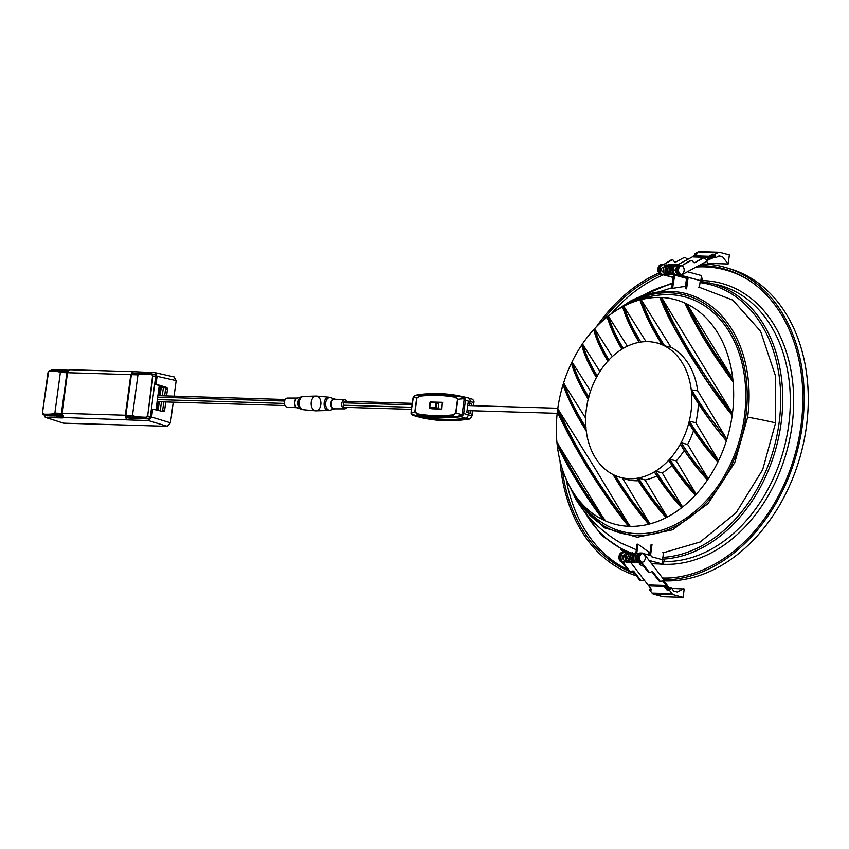 <?xml version="1.0" encoding="UTF-8"?>
<svg xmlns="http://www.w3.org/2000/svg" width="849" height="849" viewBox="0 0 849 849"><rect width="100%" height="100%" fill="white"/><g stroke="black" fill="none" stroke-linecap="round" stroke-linejoin="round"><path stroke-width="1.27" d="M636.336 549.727L620.545 542.861C602.196 532.153 587.391 517.794 576.131 499.774L604.223 527.76L637.238 537.226L672.567 529.808L708.002 503.68L734.756 462.631L747.651 417.135A109.022 12.82 7.7 0 1 775.583 422.855L775.381 375.576L760.577 331.237L732.804 300.1L698.96 287.164M775.583 422.855L762.678 469.677L736.094 512.743L700.223 541.959L663.196 552.816M650.016 552.519L649.145 552.423M576.131 499.774L566.686 480.385M743.883 277.156A158.073 117.289 -74.8 0 0 726.086 270.141A158.073 117.289 -74.8 0 0 725.693 270.035M611.142 313.928A158.073 117.289 105.2 0 1 663.451 274.832M696.169 267.032A158.073 117.289 105.2 0 1 725.301 269.929A158.073 117.289 105.2 0 1 750.771 281.454M670.052 577.946A158.073 117.289 105.2 0 1 662.538 578.01M633.503 572.088A158.073 117.289 105.2 0 1 631.889 571.441M627.56 569.52A158.073 117.289 105.2 0 1 566.156 479.176M662.867 552.455L663.356 553.803L662.581 559.48L664.151 559.905L663.907 561.698A1.815 1.348 -74.8 0 1 662.613 563.407M649.655 555.246L651.087 544.612A130.29 96.68 -74.8 0 0 652.011 544.549L650.536 555.49M636.58 553.261L635.859 553.145L637.09 544.103A130.29 96.68 -74.8 0 0 637.992 544.22L648.848 552.115L649.114 555.097M637.992 544.22L636.771 553.219M686.83 280.266L686.289 280.117L685.536 285.71L684.729 286.707M682.469 286.782L672.588 288.342A130.29 96.68 -74.8 0 0 671.665 288.405L673.48 274.991A1.815 1.348 105.2 0 1 673.65 274.365M700.276 280.701L699.534 286.209L698.727 287.217M688.125 277.474L686.586 288.851A130.29 96.68 -74.8 0 0 685.684 288.734L687.244 277.23M674.796 274.46L672.588 288.342M677.714 274.524L676.409 274.482M675.677 274.46L687.17 277.772M700.266 280.754L701.868 280.966L702.112 279.172A1.815 1.348 -74.8 0 0 701.285 277.4M686.799 280.478L686.257 280.329M701.868 280.966L700.839 280.679L701.529 275.585L687.457 271.754M665.075 265.673A4.85 3.194 91.7 0 0 663.249 264.729A4.85 3.194 91.7 0 0 659.928 269.091A4.85 3.194 91.7 0 0 662.464 274.344L673.172 277.252M663.249 264.729L662.347 264.697A4.85 3.194 91.7 0 0 659.026 269.069A4.85 3.194 91.7 0 0 661.551 274.312L673.14 277.464M663.313 271.967A2.42 1.602 -88.3 0 1 663.037 271.988A2.42 1.602 -88.3 0 1 662.782 271.956A2.42 1.602 -88.3 0 1 661.52 269.335A2.42 1.602 -88.3 0 1 663.175 267.148A2.42 1.602 -88.3 0 1 663.43 267.191A2.42 1.602 -88.3 0 1 663.685 267.297M700.839 280.711L678.383 274.821A4.85 3.194 91.7 0 1 675.846 269.579A4.85 3.194 91.7 0 1 679.168 265.206L680.081 265.238A4.85 3.194 91.7 0 0 676.759 269.6A4.85 3.194 91.7 0 0 679.285 274.843L700.839 280.711M707.026 260.632L714.571 256.547L714.317 255.411L706.464 259.656M707.132 261.099L706.877 259.953L704.437 258.202A2.42 1.602 91.7 0 0 703.8 257.969A2.42 1.602 91.7 0 0 703.216 258.117L694.917 262.617A2.42 1.602 -88.3 0 1 694.333 262.755A2.42 1.602 -88.3 0 1 693.283 262.086L692.657 261.163A2.42 1.602 91.7 0 0 691.595 260.494A2.42 1.602 91.7 0 0 691.012 260.643L682.532 265.238A2.42 1.602 -88.3 0 1 681.959 265.376A2.42 1.602 -88.3 0 1 681.715 265.344A4.85 3.194 91.7 0 0 681.216 265.27A4.85 3.194 91.7 0 0 677.873 270.014A4.85 3.194 91.7 0 0 680.919 274.959A4.85 3.194 91.7 0 0 682.076 274.673L707.132 261.099M703.216 258.117L702.303 258.085A2.42 1.602 -88.3 0 1 702.887 257.947L703.8 257.969M702.303 258.085L694.917 262.617M691.012 260.643L690.11 260.611A2.42 1.602 -88.3 0 1 690.683 260.473L691.595 260.494M690.11 260.611L682.532 265.238M681.216 265.27L680.304 265.238A4.85 3.194 91.7 0 0 676.961 269.993A4.85 3.194 91.7 0 0 680.017 274.927L680.919 274.959M693.537 256.26L687.775 259.38L685.334 257.618A2.42 1.602 91.7 0 0 684.697 257.396A2.42 1.602 91.7 0 0 684.114 257.534L675.815 262.033A2.42 1.602 -88.3 0 1 675.242 262.182A2.42 1.602 -88.3 0 1 674.18 261.513L673.554 260.59A2.42 1.602 91.7 0 0 672.493 259.921A2.42 1.602 91.7 0 0 671.92 260.07L663.43 264.665A2.42 1.602 -88.3 0 1 663.281 264.729M677.555 264.92L687.775 259.38M684.114 257.534L675.815 262.033M671.92 260.07L671.007 260.038A2.42 1.602 -88.3 0 1 671.58 259.9L672.493 259.921M671.007 260.038L663.43 264.665M662.114 264.697L661.201 264.665A4.85 3.194 91.7 0 0 657.858 269.409A4.85 3.194 91.7 0 0 660.915 274.354L661.796 274.376A4.85 3.194 91.7 0 1 658.771 269.42A4.85 3.194 91.7 0 1 662.114 264.697A4.85 3.194 91.7 0 1 662.231 264.697M683.212 257.512A2.42 1.602 -88.3 0 1 683.785 257.364L684.697 257.396M675.677 265.408A0.913 0.679 90.2 0 0 675.019 264.379A0.913 0.679 90.2 0 1 675.019 264.379A0.913 0.679 90.2 0 1 675.008 264.368L676.94 264.379A0.913 0.679 90.2 0 1 676.95 264.379A0.913 0.679 -89.8 0 1 677.598 265.514M673.437 270.078L675.029 270.088L677.024 267.265M681.906 265.949A4.234 2.802 91.7 0 0 681.471 265.886A4.234 2.802 91.7 0 0 678.563 269.706A4.234 2.802 91.7 0 0 680.781 274.291A4.234 2.802 -88.3 0 0 681.216 274.354A4.234 2.802 -88.3 0 0 684.124 270.534A4.234 2.802 -88.3 0 0 681.906 265.949M681.078 274.354A4.234 2.802 -88.3 0 1 680.94 274.354A4.234 2.802 -88.3 0 1 680.505 274.28A4.234 2.802 91.7 0 1 678.287 269.695A4.234 2.802 91.7 0 1 681.195 265.875L681.471 265.886M695.225 254.849L694.97 253.692L697.241 253.755L693.442 255.814L693.697 256.96L709.159 257.427L712.958 255.369L712.704 254.222L714.975 254.297L715.728 257.714L718.912 255.984A1.21 0.796 -88.3 0 1 719.326 255.931L722.605 256.833L728.155 263.986L729.376 254.955L719.814 252.355A4.85 3.194 91.7 0 0 719.315 252.28A4.85 3.194 91.7 0 0 718.158 252.567L714.975 254.297M715.728 257.714L713.457 257.64L708.798 259.677M714.317 255.411L712.958 255.369M693.442 255.814L708.904 256.281L712.704 254.222M708.904 256.281L709.159 257.427M718.158 252.567L698.154 251.962L694.97 253.692M698.154 251.962A4.85 3.194 -88.3 0 1 699.311 251.675L719.315 252.28M728.155 263.986L708.14 263.381L706.601 261.386M717.638 256.674L722.605 256.833M641.175 552.996A4.85 3.194 -88.3 0 0 637.832 557.666A4.85 3.194 -88.3 0 0 640.783 562.685L639.966 562.654A4.85 3.194 -88.3 0 1 636.92 557.719A4.85 3.194 -88.3 0 1 640.263 552.975L641.175 552.996A4.85 3.194 -88.3 0 1 641.282 553.007M643.807 553.654L650.769 555.554A0.849 0.562 91.7 0 1 651.183 556.074L651.225 556.254A0.849 0.562 -88.3 0 0 651.639 556.774L661.127 559.364A3.025 1.995 91.7 0 1 662.687 562.876L662.528 564.065L651.618 563.736M649.061 560.404L662.528 564.065M625.363 561.794A4.85 3.194 -88.3 0 1 624.057 562.176A4.85 3.194 -88.3 0 1 621.001 557.241A4.85 3.194 -88.3 0 1 624.344 552.487A4.85 3.194 -88.3 0 1 624.843 552.572L626.318 552.964M624.057 562.176L623.145 562.155A4.85 3.194 -88.3 0 1 620.088 557.209A4.85 3.194 -88.3 0 1 623.431 552.466L624.344 552.487M624.004 554.938A2.42 1.602 91.7 0 0 622.614 557.093A2.42 1.602 91.7 0 0 623.612 559.608M638.342 562.569L630.796 562.049M651.056 588.877L644.391 580.291L641.664 580.642A2.42 1.602 91.7 0 1 641.494 580.652A2.42 1.602 91.7 0 1 640.507 580.079L633.97 571.536L633.057 571.515A2.42 1.602 91.7 0 0 632.516 571.059M641.335 580.631L640.751 580.61A2.42 1.602 -88.3 0 1 640.592 580.62A2.42 1.602 -88.3 0 1 639.594 580.047L633.057 571.515M630.818 571.897L629.916 571.865A2.42 1.602 -88.3 0 1 628.918 571.292L629.831 571.324A2.42 1.602 91.7 0 0 630.818 571.897A2.42 1.602 91.7 0 0 631.486 571.695L632.314 571.165A2.42 1.602 -88.3 0 1 632.983 570.974A2.42 1.602 -88.3 0 1 633.97 571.536M628.918 571.292L622.243 562.569A2.42 1.602 91.7 0 0 621.5 562.038A4.85 3.194 -88.3 0 1 618.974 556.795A4.85 3.194 -88.3 0 1 622.296 552.434L623.208 552.455A4.85 3.194 -88.3 0 1 623.325 552.466M629.831 571.324L623.155 562.6L622.243 562.569M623.208 552.455A4.85 3.194 -88.3 0 0 619.887 556.817A4.85 3.194 -88.3 0 0 622.413 562.07A2.42 1.602 -88.3 0 1 623.155 562.6M630.637 562.335L644.391 580.291M663.642 580.599L669.691 588.495L669.161 589.418L662.687 580.971M648.933 571.897A2.42 1.602 91.7 0 0 649.92 572.47L649.018 572.438A2.42 1.602 -88.3 0 1 648.02 571.876L648.933 571.897L642.258 563.174A2.42 1.602 -88.3 0 0 641.515 562.643A4.85 3.194 -88.3 0 1 638.989 557.4A4.85 3.194 -88.3 0 1 642.311 553.039A4.85 3.194 -88.3 0 1 644.285 554.174L664.024 579.941L663.494 580.865L660.766 581.215A2.42 1.602 91.7 0 1 660.596 581.225A2.42 1.602 91.7 0 1 659.609 580.652L653.072 572.12L652.159 572.088A2.42 1.602 91.7 0 0 651.618 571.632M660.426 581.204L659.853 581.183A2.42 1.602 -88.3 0 1 659.684 581.194A2.42 1.602 -88.3 0 1 658.697 580.631L652.159 572.088M649.92 572.47A2.42 1.602 91.7 0 0 650.589 572.268L651.416 571.738A2.42 1.602 -88.3 0 1 652.074 571.547A2.42 1.602 -88.3 0 1 653.072 572.12M648.02 571.876L641.345 563.152A2.42 1.602 91.7 0 0 640.602 562.622A4.85 3.194 -88.3 0 1 638.077 557.369A4.85 3.194 -88.3 0 1 641.398 553.007L642.311 553.039M625.055 556.382L623.633 555.787C622.635 558.302 623.399 560.351 625.915 561.932L626.806 561.815M642.311 562.123A4.234 2.802 91.7 0 1 641.876 562.059A4.234 2.802 -88.3 0 1 639.658 557.464A4.234 2.802 -88.3 0 1 642.566 553.644A4.234 2.802 -88.3 0 1 643.001 553.718A4.234 2.802 91.7 0 1 645.219 558.302A4.234 2.802 91.7 0 1 642.311 562.123L642.035 562.112A4.234 2.802 91.7 0 0 642.173 562.112M642.566 553.644L642.29 553.644A4.234 2.802 -88.3 0 0 639.382 557.464A4.234 2.802 -88.3 0 0 641.6 562.049A4.234 2.802 91.7 0 0 642.035 562.112M671.75 588.41L684.209 588.973L683.084 597.325L663.08 596.72L653.518 594.12A4.85 3.194 -88.3 0 1 652.032 593.048L672.047 593.653L669.532 590.373L671.135 587.604L668.948 587.529M669.161 589.418L667.792 589.386L667.261 590.31L669.532 590.373M683.434 588.76L677.29 592.029L674.01 591.137A1.21 0.796 -88.3 0 1 673.639 590.872L671.135 587.604M650.44 588.187L649.527 589.768L651.799 589.843L648.806 585.937L649.336 585.014L664.799 585.481L667.792 589.386M664.799 585.481L664.268 586.404L667.261 590.31M664.268 586.404L648.806 585.937M652.032 593.048L649.527 589.768M672.047 593.653A4.85 3.194 91.7 0 0 673.522 594.725L683.084 597.325M471.259 405.642L471.492 403.912L469.815 403.392L470.07 401.471A3.545 2.632 -74.8 0 0 468.298 397.958A3.545 2.632 105.2 0 1 468.393 397.979A3.545 2.632 105.2 0 1 470.07 401.471L469.805 403.413L468.054 402.946L466.78 412.349L468.542 412.816L468.277 414.768L468.531 412.847L470.229 413.261L470.579 410.704M421.051 417.581A3.438 2.558 -74.8 0 0 421.083 417.581A217.843 161.639 -74.8 0 0 444.812 420.637A217.843 161.639 -74.8 0 0 469.157 419.035L465.539 418.154A217.938 161.713 105.2 0 1 417.464 416.7A3.545 2.632 105.2 0 1 417.432 416.689A217.938 161.713 -74.8 0 0 441.183 419.746A217.938 161.713 -74.8 0 0 465.539 418.154A3.545 2.632 -74.8 0 0 468.277 414.768A3.545 2.632 105.2 0 1 465.539 418.154L460.763 416.721L462.758 415.543L463.66 413.537L472.097 415.883L469.359 419.045A1.21 0.775 -99.1 0 1 469.157 419.035A3.438 2.558 -74.8 0 0 471.821 415.755L472.49 410.767M471.492 403.912L468.001 403.307M468.584 412.858L468.881 410.651M469.571 405.589L469.805 403.859M468.022 403.179L469.805 403.413M429.891 408.252L441.374 409.101L441.904 408.518L442.371 402.309L430.984 402.023M437.076 402.394L442.626 402.564M454.915 397.215L457.823 399.285L455.34 396.441L454.915 397.215C443.528 395.156 431.908 394.806 420.043 396.165L416.668 398.043L420.319 395.379C432.215 394.021 443.889 394.371 455.34 396.441L459.458 395.91L439.347 393.628L418.302 394.891C432.077 393.066 445.587 393.48 458.831 396.112L463.458 396.78L462.705 397.417L463.458 396.78L465.114 398.149L465.454 400.229L463.66 413.537L462.27 413.314L461.665 414.599L462.758 415.543M417.655 413.856L414.811 411.797L417.697 414.758C429.138 416.817 440.811 417.167 452.719 415.808L455.966 413.038L452.528 414.906C440.663 416.265 429.042 415.914 417.655 413.856L417.697 414.758L415.522 415.437L412.041 414.238L411.139 411.776L413.367 397.13L414.503 395.963L418.302 394.891L420.319 395.379L420.043 396.165M458.831 396.112L462.705 397.417L463.819 398.659L465.114 398.149M415.405 395.326L414.503 395.963L415.405 395.326M413.367 397.13L413.75 396.589L413.367 397.13L416.668 398.043L414.811 411.797L411.213 413.081L411.394 413.994L411.213 413.081M415.989 415.946L436.025 418.207L456.582 417.167L460.763 416.721L460.232 415.692L456.051 416.657C442.202 418.461 428.692 418.058 415.522 415.437L412.71 415.267L412.041 414.238M412.943 398.468L413.325 396.759L415.108 395.337L418.674 394.668C432.523 392.854 446.107 393.267 459.436 395.899L468.298 397.958A3.545 2.632 -74.8 0 0 468.266 397.948L463.458 396.78M456.582 417.167L452.719 415.808L452.528 414.906M473.18 405.695L473.615 402.447L464.074 400.017L463.819 398.659L457.823 399.285L455.966 413.038L461.665 414.599L460.232 415.692M411.394 413.994L412.603 415.246L417.337 416.668A3.545 2.632 -74.8 0 0 417.464 416.7L412.71 415.267M431.791 408.762L437.585 408.963L438.116 408.39L438.795 403.381L436.46 402.235M316.412 396.08A7.386 4.882 91.7 0 0 311.222 402.15A7.386 4.882 91.7 0 0 315.966 410.842L328.436 410.492A6.665 4.394 -88.3 0 1 324.159 402.659A6.665 4.394 -88.3 0 1 328.839 397.183L316.412 396.08M412.094 403.339L344.874 401.312A1.815 1.199 91.7 0 0 343.643 402.808L343.325 405.196A1.815 1.199 91.7 0 0 344.439 407.329L411.287 409.345M346.806 407.403A4.542 3.003 -88.3 0 1 344.577 408.868A4.542 3.003 -88.3 0 1 341.723 403.519A4.542 3.003 -88.3 0 1 344.853 399.783A4.542 3.003 -88.3 0 1 346.986 401.375M467.067 410.237A2.547 1.677 91.7 0 0 467.916 410.629L557.177 413.325M557.814 408.252L468.075 405.535A2.547 1.677 91.7 0 0 467.693 405.599M160.737 387.133L160.864 386.136M156.587 410.035L157.543 402.935M158.53 395.687L159.867 385.807M157.107 410.152L158.243 401.704A1.815 1.348 105.2 0 1 156.938 402.723M159.06 395.708L160.217 387.123L161.278 387.144L160.111 395.74M173.26 402.161L170.469 422.813L167.264 426.304L63.569 423.173L45.294 417.358M43.564 413.781L45.252 417.347M133.166 373.082L132.37 372.87L132.518 371.82L133.887 371.692L154.858 372.658L157.107 376.309L176.178 380.607L174.077 396.154M127.435 419.448L126.172 418.737L126.321 417.687L132.179 418.398L131.966 420.043L63.526 417.517L62.03 413.325L125.312 415.235L130.81 374.632L132.518 371.82L133.887 371.692M165.767 401.938L164.589 410.64L163.719 411.638M161.745 411.563L162.647 410.576L164.589 410.64M167.529 388.927L165.576 388.863L165.003 387.473L166.903 387.526L167.529 388.927L166.574 395.931M165.576 388.863L164.632 395.867M163.825 401.874L162.647 410.576M165.003 387.473L155.516 384.406L154.942 383.005L156.195 383.048L156.821 384.448L155.516 384.406M166.903 387.526L156.821 384.448M131.966 420.043L148.384 420.542L151.6 417.05L152.502 410.311L151.249 410.269L153.234 409.324M152.502 410.311L153.457 409.324L152.151 409.292M151.249 410.269L150.337 417.029L148.628 418.897L132.179 418.398M165.3 387.675L161.278 387.144M159.304 401.736L158.137 410.385M163.379 387.622L162.276 395.804M161.469 401.81L160.238 410.852M68.684 370.228L52.288 369.559L50.038 370.758M69.979 369.761L69.151 369.909L69.979 369.761M125.312 415.235L126.172 418.737M63.696 417.719L62.232 417.941L62.953 415.766M62.455 416.297L45.124 415.299M153.595 374.271L154.656 374.303L155.855 376.245L154.942 383.005M153.457 409.324L163.645 411.627M156.195 383.048L157.107 376.309M174.278 376.988L155.293 372.711M173.928 376.956L176.178 380.607M133.07 373.082L132.37 372.87M62.03 413.325L67.517 372.722L69.151 369.909M62.232 417.941L45.814 417.443L63.569 423.173M67.22 371.512L66.912 372.7L60.364 372.509L54.877 413.113L61.415 413.314L61.903 414.535L61.415 413.314L66.912 372.7L61.924 413.378M67.411 372.775L67.389 371.109L59.939 371.034L60.364 372.509L54.877 413.113L54.039 414.652L43.49 414.45L42.546 412.731L47.947 372.753L49.666 370.758L48.658 371.331L42.45 412.741L42.864 414.418L46.281 415.617L42.874 414.11C49.454 414.397 53.391 414.057 54.697 413.113M59.939 371.034L49.624 370.748L47.947 372.753M61.998 414.556L61.436 415.129L61.393 414.588M48.807 371.087L48.658 371.331C55.302 371.14 59.143 371.533 60.194 372.509M47.958 372.7L42.45 412.741L43.713 414.832L42.938 414.471M43.49 414.45L61.255 414.874M62.38 416.095L56.193 416.106M55.238 415.883L50.547 415.936M55.1 416.074L54.145 415.851M49.592 415.713L47.268 415.84M49.465 415.904L48.499 415.681M130.311 418.27L126.225 417.082L125.801 415.278L131.298 374.664L125.801 415.278L126.299 417.092L125.928 415.257L132.476 415.458L137.963 374.855L131.415 374.653L131.733 373.454L131.372 374.706L131.733 373.454M140.414 418.653L148.416 418.695L145.741 417.91L133.516 417.305L132.476 415.458L137.963 374.855L139.236 373.433L151.451 374.091L152.597 375.863L147.662 415.957L146.707 417.602L145.582 417.538L147.185 415.893M126.119 416.827L145.582 417.538M125.864 416.466L126.299 417.092L125.864 416.466M146.707 417.602L146.389 417.241C138.504 417.082 133.93 416.488 132.656 415.458M149.021 418.844L148.416 418.695L150.231 416.721L147.662 415.957L153.075 375.927L152.173 374.451C144.351 373.836 139.682 373.963 138.154 374.855M155.558 374.812L151.674 373.825L139.236 373.433L152.565 374.218M139.438 373.273L132.02 373.21L139.236 373.433M139.406 373.273L132.253 373.061L131.659 373.624M146.187 418.631L147.153 418.854M146.06 418.822L145.094 418.599M140.552 418.461L141.507 418.684M129.335 417.528L129.706 418.132L129.335 417.528L129.706 418.132L139.459 418.43M155.972 409.897L159.251 385.616M150.379 416.753L155.664 376.553L154.624 374.515M311.222 402.15A7.386 4.882 -88.3 0 1 316.04 396.069A7.386 4.882 -88.3 0 1 320.88 403.604A7.386 4.882 -88.3 0 1 315.595 410.831A7.386 4.882 -88.3 0 1 311.222 402.15M156.991 402.723A1.815 1.348 -74.8 0 0 158.094 402.829M297.553 398.064L287.44 398.054A4.542 3.003 91.7 0 0 284.362 402.5A4.542 3.003 91.7 0 0 287.164 407.127L297.267 407.732A4.839 3.194 -88.3 0 1 294.401 402.808A4.839 3.194 -88.3 0 1 297.543 398.064M661.785 297.914L661.339 297.49A116.281 86.28 105.2 0 1 684.963 303.061L685.239 304.069C696.753 328.531 712.47 354.139 732.379 380.883L733.069 381.445A116.281 86.28 105.2 0 1 732.464 413.378L661.785 297.914C677.322 334.018 700.807 372.276 732.231 412.71M733.069 381.445L718.753 361.525L705.774 341.394L689.324 312.23L684.963 303.061L686.756 303.9C698.027 327.82 713.372 352.823 732.804 378.941L733.069 381.445L732.379 380.883M684.963 303.061L685.239 304.069M648.53 524.003C634.447 507.341 622.678 490.945 613.201 474.814L613.254 474.846C622.688 490.913 634.405 507.246 648.413 523.833L648.816 524.183A116.281 86.28 105.2 0 1 629.947 526.338L594.523 467.566L557.751 408.687A116.281 86.28 105.2 0 1 563.099 384.501L563.28 385.106C568.098 399.2 575.739 414.418 586.203 430.761L586.404 431.101M648.413 523.833L629.141 499.021L613.254 474.644A69.65 51.683 105.2 0 1 586.203 430.56L574.147 409.855L568.427 398.277L563.28 385.106M731.7 414.758L732.231 415.087C716.195 395.984 702.017 373.847 690.821 355.614L673.841 326.791L660.172 298.201C675.921 334.846 699.756 373.698 731.7 414.758L732.231 415.087A116.281 86.28 105.2 0 1 726.871 439.273L697.698 390.848A69.989 51.927 -74.8 0 0 670.997 347.326L641.165 299.601A116.281 86.28 105.2 0 1 660.034 297.437L660.172 298.201M646.036 341.627L623.739 306.213A116.281 86.28 105.2 0 1 640.061 299.888L640.157 300.557C644.762 314.183 652.106 328.924 662.199 344.758L650.334 323.936C645.887 315.637 642.46 307.625 640.061 299.888L640.157 300.557M661.658 343.93A69.989 51.927 -74.8 0 0 661.424 343.887L655.078 342.508A69.65 51.683 105.2 0 1 662.39 344.885A69.65 51.683 105.2 0 1 664.194 345.723A69.65 51.683 105.2 0 1 691.245 389.808L705.148 411.277L726.871 439.273A116.281 86.28 105.2 0 1 726.447 440.663A116.281 86.28 105.2 0 1 718.541 460.689L695.809 422.738A69.989 51.927 -74.8 0 0 698.345 403.434M627.379 346.201L608.309 316.072A116.281 86.28 105.2 0 1 622.763 306.712L622.858 307.338C625.915 317.993 631.391 329.667 639.265 342.37L630.52 326.462C624.843 313.578 622.253 306.988 622.763 306.712L622.858 307.338M612.278 356.591L594.576 328.69A116.281 86.28 105.2 0 1 606.653 317.377A116.281 86.28 105.2 0 1 607.438 316.751A116.281 86.28 105.2 0 1 608.309 316.072C606.069 314.48 621.086 347.931 622.996 348.536A69.65 51.683 105.2 0 1 639.35 342.296A69.65 51.683 105.2 0 1 640.507 342.105A69.65 51.683 105.2 0 1 655.078 342.508M607.534 317.346L607.438 316.751L607.534 317.346C610.049 326.971 614.878 337.605 622.02 349.247L622.062 349.098C620.29 348.769 605.125 314.979 607.438 316.751M697.698 390.848L691.245 389.808A69.65 51.683 105.2 0 1 691.511 392.323L691.712 392.854C700.913 408.454 712.343 424.298 725.969 440.387L726.447 440.663C718.127 431.101 710.571 421.327 703.779 411.33L691.511 392.323A69.65 51.683 105.2 0 1 689.186 421.433C694.079 430.305 703.853 443.401 718.541 460.689A116.281 86.28 105.2 0 1 717.978 461.856A116.281 86.28 105.2 0 1 708.204 478.857L687.658 444.441A69.989 51.927 -74.8 0 0 693.559 430.602M717.532 461.612L700.192 439.888L688.889 423.248C696.573 435.887 706.113 448.675 717.532 461.612L717.978 461.856M708.087 478.274C697.358 466.356 688.401 454.533 681.238 442.828L693.134 460.742L708.204 478.857A116.281 86.28 105.2 0 1 707.535 479.844L707.535 479.844A116.281 86.28 105.2 0 1 696.18 494.256L676.303 460.901A69.989 51.927 -74.8 0 0 684.22 450.384M695.002 494.84L695.405 495.094C684.75 483.368 675.868 471.726 668.768 460.179L668.768 460.391C675.772 471.779 684.517 483.261 695.002 494.84L695.405 495.094A116.281 86.28 105.2 0 1 682.543 507.033A116.281 86.28 105.2 0 1 681.673 507.713A116.281 86.28 105.2 0 1 667.218 517.073L645.081 479.972A69.989 51.927 -74.8 0 0 656.882 475.949M682.437 506.439C671.771 494.585 662.867 482.848 655.725 471.206L667.59 489.056L682.543 507.033L662.241 472.957A69.989 51.927 -74.8 0 0 671.93 465.401M681.269 507.447L666.624 489.597L654.42 471.991C661.594 483.697 670.54 495.519 681.269 507.447L681.673 507.713M665.839 517.274L647.914 494.776L636.941 478.465C644.678 491.253 654.314 504.189 665.839 517.274L666.242 517.572A116.281 86.28 105.2 0 1 649.92 523.897L622.423 478.019M667.123 516.436C655.704 503.51 646.153 490.722 638.48 478.072L638.098 478.072A69.65 51.683 105.2 0 1 636.941 478.263A69.65 51.683 105.2 0 1 618.518 476.809L624.684 478.847A69.989 51.927 -74.8 0 0 638.331 480.757M585.64 418.101L563.534 383.122A116.281 86.28 105.2 0 1 571.441 363.085L571.579 363.669C574.699 374.462 580.26 386.284 588.251 399.147M563.099 384.501A116.281 86.28 105.2 0 1 563.534 383.122L569.106 397.491L575.537 410.29L585.937 428.045A69.65 51.683 105.2 0 1 588.251 398.934L579.347 383.058L571.579 363.669M590.533 391.113L572.003 361.918A116.281 86.28 105.2 0 1 581.777 344.927L581.894 345.501C584.43 355.2 589.312 365.908 596.518 377.625M571.441 363.085A116.281 86.28 105.2 0 1 572.003 361.918C573.913 368.349 575.378 372.361 578.296 378.58L588.633 397.459A69.65 51.683 105.2 0 1 596.486 377.37L587.391 360.496L581.894 345.501M557.177 444.844A116.281 86.28 105.2 0 1 556.912 442.329L566.262 460.922L577.734 480.64L590.713 500.761L605.019 520.713L556.912 442.329A116.281 86.28 105.2 0 1 557.517 410.407L557.751 411.075C573.287 447.179 596.762 485.437 628.196 525.86L628.642 526.295A116.281 86.28 105.2 0 1 605.019 520.713A116.281 86.28 105.2 0 1 603.225 519.875A116.281 86.28 105.2 0 1 564.033 473.922A116.281 86.28 105.2 0 1 557.177 444.844L557.581 445.767C568.724 469.179 583.741 493.651 602.62 519.163L577.203 481.542L566.198 462.652L557.581 445.767M628.196 525.86L628.642 526.295C616.077 511.438 599.277 486.583 588.622 468.871C566.209 430.496 555.84 411.012 557.517 410.407L557.751 411.075M602.62 519.163L603.225 519.875M732.804 378.941L732.4 378.007C713.51 352.494 698.504 328.022 687.361 304.611L686.756 303.9A116.281 86.28 105.2 0 1 732.804 378.941M732.4 378.007L687.361 304.611M581.777 344.927A116.281 86.28 105.2 0 1 582.446 343.93A116.281 86.28 105.2 0 1 593.801 329.529A116.281 86.28 105.2 0 1 594.576 328.69C596.921 338.157 601.623 348.652 608.68 360.188A69.65 51.683 105.2 0 1 622.062 349.098A69.65 51.683 105.2 0 1 622.996 348.536M622.763 306.712A116.281 86.28 105.2 0 1 623.739 306.213C623.283 306.669 625.915 313.334 631.635 326.218L640.815 341.977C632.813 329.125 627.252 317.303 624.132 306.51M640.061 299.888A116.281 86.28 105.2 0 1 641.165 299.601C643.064 306.118 646.779 314.65 651.066 322.885L664.194 345.723L670.997 347.326M660.034 297.437L661.339 297.49L669.903 316.857L687.955 348.706C713.521 388.906 728.346 410.46 732.464 413.378L732.305 414.524A116.281 86.28 105.2 0 1 732.231 415.087M676.303 460.901L669.532 459.351C676.642 470.898 685.514 482.529 696.18 494.256A116.281 86.28 105.2 0 1 695.405 495.094M707.535 479.844C696.668 467.831 687.605 455.913 680.357 444.101A69.65 51.683 105.2 0 1 669.532 459.351A69.65 51.683 105.2 0 1 668.768 460.179A69.65 51.683 105.2 0 1 655.386 471.269A69.65 51.683 105.2 0 1 654.452 471.832A69.65 51.683 105.2 0 1 638.098 478.072L649.039 494.5L667.218 517.073A116.281 86.28 105.2 0 1 666.242 517.572M618.518 476.809A69.65 51.683 105.2 0 1 615.047 475.482L627.156 494.33L649.92 523.897A116.281 86.28 105.2 0 1 648.816 524.183M557.358 411.701L557.528 410.385A116.281 86.28 105.2 0 1 557.751 408.687L563.874 423.11L573.011 440.578L588.272 466.345L605.804 493.81L629.947 526.338A116.281 86.28 105.2 0 1 628.642 526.295M606.653 317.377C624.27 303.135 643.839 295.548 665.372 294.624A121.439 90.1 105.2 0 1 740.158 437.797A121.439 90.1 105.2 0 1 603.119 523.313C585.025 511.597 571.993 495.137 564.033 473.922M596.486 377.37A69.65 51.683 105.2 0 1 597.08 376.266C595.52 376.298 580.058 342.062 582.446 343.93L599.946 371.469M597.08 376.266A69.65 51.683 105.2 0 1 607.916 361.016C600.848 349.491 596.147 338.984 593.801 329.529L593.907 330.112C596.285 339.473 600.943 349.841 607.905 361.218C600.837 349.714 596.147 339.25 593.78 329.805M593.801 329.529L593.907 330.112M629.809 525.584C597.866 484.524 574.02 445.672 558.281 409.027M604.743 519.715C584.823 492.961 569.117 467.353 557.602 442.902M571.451 363.361C574.561 374.239 580.143 386.146 588.208 399.104L588.251 398.934A69.65 51.683 105.2 0 1 588.633 397.459L588.856 397.205C580.971 384.501 575.505 372.828 572.449 362.173M638.48 478.072L645.081 479.972M655.725 471.206L662.241 472.957M696.074 493.672C685.589 482.094 676.844 470.622 669.84 459.235M718.403 460.116C706.867 447.03 697.231 434.094 689.494 421.306L689.186 421.433A69.65 51.683 105.2 0 1 688.815 422.908A69.65 51.683 105.2 0 1 680.962 442.998A69.65 51.683 105.2 0 1 680.357 444.101L680.399 444.367C687.541 456.009 696.445 467.757 707.111 479.6M681.238 442.828L687.658 444.441M726.702 438.678C712.704 422.091 700.987 405.758 691.542 389.68L691.341 389.351M649.814 523.217C636.188 507.129 624.758 491.284 615.557 475.684M691.511 392.323L691.712 392.854M664.194 345.723L664.491 345.607C654.038 329.253 646.397 314.034 641.568 299.952M623.325 348.461C616.119 336.745 611.248 326.037 608.712 316.337M608.977 360.061C602.015 348.684 597.346 338.305 594.979 328.945M597.356 376.086C590.204 364.444 585.386 353.81 582.87 344.185M586.033 427.599C575.951 411.754 568.607 397.014 564.012 383.387M689.42 421.189L695.809 422.738M665.956 517.423C654.356 504.285 644.667 491.284 636.888 478.433L636.856 478.348M562.112 468.383A158.742 117.788 -74.8 0 0 617 565.063A158.742 117.788 -74.8 0 0 628.822 571.165M630.574 571.886A158.742 117.788 -74.8 0 0 634.458 573.33M662.666 578.18A158.742 117.788 -74.8 0 0 798.654 439.464A158.742 117.788 -74.8 0 0 725.704 269.377A158.742 117.788 -74.8 0 0 698.695 265.663M660.172 274.195A158.742 117.788 -74.8 0 0 602.185 321.187M636.347 575.813A160.503 119.083 105.2 0 1 559.99 460.795M596.507 326.653A160.503 119.083 105.2 0 1 658.813 273.049M701.89 263.933A160.503 119.083 105.2 0 1 726.192 267.69A160.503 119.083 105.2 0 1 800.14 438.668A160.503 119.083 105.2 0 1 663.992 579.899M663.833 580.854A160.387 118.998 -74.8 0 0 664.629 580.886A160.387 118.998 -74.8 0 0 806.401 426.686A160.387 118.998 -74.8 0 0 730.31 268.921L726.192 267.69M634.054 572.81A158.657 117.724 105.2 0 1 631.433 571.727M628.09 570.199A158.657 117.724 105.2 0 1 620.014 565.795A158.657 117.724 105.2 0 1 599.691 549.133M696.647 266.777A158.657 117.724 105.2 0 1 727.179 269.833M620.417 549.473A144.15 106.953 -74.8 0 0 625.384 552.71M659.259 563.969A144.15 106.953 -74.8 0 0 791.608 428.554A144.15 106.953 -74.8 0 0 701.921 280.573M663.929 561.518A141.719 105.159 -74.8 0 0 788.668 425.243A141.719 105.159 -74.8 0 0 716.471 284.532L700.192 281.316M662.634 559.141A141.422 104.926 -74.8 0 0 781.091 423.237A141.422 104.926 -74.8 0 0 709.042 282.823M700.022 282.611A139.968 103.854 105.2 0 1 779.085 422.961A139.968 103.854 105.2 0 1 662.867 557.4M631.423 553.007A139.968 103.854 105.2 0 1 584.759 512M643.818 295.059A139.968 103.854 105.2 0 1 672.27 283.948M686.024 282.112A139.968 103.854 105.2 0 1 686.586 282.08M747.651 417.135A124.909 92.679 -74.8 0 0 630.181 301.225A124.909 92.679 -74.8 0 0 630.149 301.246L671.739 287.822M623.686 306.022A123.296 91.48 105.2 0 1 745.793 416.923A123.296 91.48 105.2 0 1 670.636 528.598A123.296 91.48 105.2 0 1 572.969 492.346M662.634 561.348L663.907 561.698M687.074 278.472L674.393 275.023M702.112 279.172L701.083 278.897M661.551 274.312L662.464 274.344M679.285 274.843L678.383 274.821M673.968 264.368A0.913 0.764 89.9 0 1 674.732 265.45M669.054 264.379A0.913 0.764 89.9 0 1 669.15 264.379L673.979 264.368A0.913 0.764 89.9 0 1 673.989 264.368L675.008 264.368M667.696 265.228L669.15 264.379A0.913 0.764 89.9 0 1 669.903 265.238M670.943 274.227L670.222 274.323L671.506 265.525M666.571 274.089L665.839 274.195L666.858 265.143L667.579 265.259M668.036 274.131L667.293 274.238L668.301 265.185L669.023 265.302M669.49 274.185L668.768 274.28L669.744 265.228L670.477 265.344M639.594 580.047L640.507 580.079M622.413 562.07L621.5 562.038M658.697 580.631L659.609 580.652M642.258 563.174L641.345 563.152M641.515 562.643L640.602 562.622M640.411 562.908A0.913 0.552 115.8 0 1 640.592 562.951L640.592 562.951A0.913 0.552 115.8 0 1 639.796 564.585L639.796 564.585A0.913 0.552 115.8 0 1 639.615 564.394M631.688 561.348L630.489 561.369M637.259 555.002L635.349 557.4L636.347 560.425L637.228 560M636.294 562.24C635.105 562.558 634.171 561.38 633.503 558.684C634.118 554.418 635.381 552.593 637.312 553.187L636.294 562.24L638.024 561.56M635.572 562.102L634.84 562.197C632.282 561.826 631.72 559.289 633.142 554.577L635.859 553.145L634.84 562.197L635.53 562.08M634.129 562.059L633.396 562.155C631.571 563.747 629.194 555.755 631.836 554.344L635.116 553.219L634.394 553.102L633.396 562.155L634.076 562.038M633.619 553.187L632.929 553.06L630.956 561.783M653.518 594.12L673.522 594.725M469.646 418.897A1.21 0.775 -99.1 0 1 469.359 419.045L444.929 420.658L421.083 417.581A3.438 2.558 -74.8 0 0 421.104 417.591A1.21 0.807 -77 0 1 421.104 417.591L421.083 417.581M468.393 397.979L471.98 399.062C473.689 400.303 474.326 401.471 473.891 402.585L473.615 402.447A3.438 2.558 -74.8 0 0 471.98 399.062A3.438 2.558 -74.8 0 0 471.864 399.03L468.51 398.022M416.901 398.043L415.044 411.797M455.669 413.028L457.526 399.263M462.27 413.314L464.074 400.017M411.118 411.924L412.922 398.616M412.603 415.246L411.075 413.654L411.139 411.776M438.795 403.381L435.834 402.681L436.248 402.182L436.683 402.808L436.004 407.807L435.473 408.39L435.155 407.69L438.116 408.39M436.184 402.193L430.294 402.224M430.199 402.511L429.753 408.21L429.52 407.52L435.155 407.69L435.834 402.681L430.199 402.511L429.467 407.52M437.585 408.963L431.95 408.793M343.325 405.196L411.574 407.255M411.892 404.867L343.643 402.808M344.853 399.783L334.623 399.179A4.839 3.194 91.7 0 0 331.28 403.158A4.839 3.194 91.7 0 0 334.326 408.847L344.577 408.868M334.75 399.189L330.983 397.693A6.389 4.213 91.7 0 0 325.687 402.744A6.389 4.213 91.7 0 0 330.611 410.109L334.464 408.847A4.924 3.247 -88.3 0 1 330.802 403.137A4.924 3.247 -88.3 0 1 334.729 399.189M330.611 410.109L328.436 410.492M325.687 402.744L324.159 402.659M557.305 410.385L557.676 409.229M138.44 372.159L138.291 373.242M148.384 420.542L167.264 426.304M170.469 422.813L151.6 417.05M130.81 374.632L67.517 372.722M62.126 415.341L54.219 414.917M125.896 415.257L131.372 374.706M133.516 417.305L126.299 417.092L130.364 418.281M155.802 376.606L152.597 375.863M156.98 402.394A1.815 1.794 54.6 0 0 157.564 402.118L158.147 401.704M158.041 401.683A1.815 1.794 -125.4 0 1 157.076 401.715M157.203 400.76A1.815 1.199 91.7 0 0 158.222 401.704L158.519 401.439M157.362 399.582L284.394 403.413M284.564 401.025L157.681 397.194M157.882 395.708L158.646 395.687A1.815 1.199 91.7 0 0 157.829 396.143M303.178 409.727L301.034 409.218A6.389 4.213 -88.3 0 1 301.024 409.218A6.389 4.213 -88.3 0 1 298.063 401.917A6.389 4.213 -88.3 0 1 301.406 396.801L303.581 396.419A6.665 4.394 91.7 0 0 299.241 401.906A6.665 4.394 91.7 0 0 303.178 409.727L315.595 410.831M301.406 396.801L297.415 398.107A4.924 3.247 91.7 0 0 294.847 402.044A4.924 3.247 91.7 0 0 294.815 402.277A4.924 3.247 91.7 0 0 297.129 407.669L301.034 409.218M563.131 384.788C567.949 398.966 575.622 414.28 586.15 430.73L586.203 430.56A69.65 51.683 105.2 0 1 585.937 428.045M607.916 361.016A69.65 51.683 105.2 0 1 608.68 360.188M615.047 475.482A69.65 51.683 105.2 0 1 613.254 474.644L613.031 474.527M686.745 280.923L686.172 280.955M672.408 282.897L639.393 296.853M581.852 508.222L601.58 535.401L627.507 552.922M682.405 286.782L685.971 286.633M566.633 480.247L576.121 499.774M630.149 301.246L612.097 313.239M726.086 270.141L725.301 269.929M677.279 274.174L676.037 274.503C674.7 274.874 673.756 273.399 673.215 270.099C673.151 267.456 674.446 265.907 677.099 265.45L677.863 265.578M676.282 272.646L675.029 270.088M670.222 274.323L667.792 272.38C667.643 267.297 668.715 264.93 671.007 265.281L671.941 265.387M672.397 274.269L671.655 274.376C669.479 274.736 668.842 272.306 669.723 267.085L673.395 265.429M673.862 274.312L670.827 272.752C669.511 264.761 674.361 265.249 674.117 265.355L674.838 265.482M675.316 274.354L672.525 273.208C670.434 265.854 675.252 265.09 675.571 265.408L676.292 265.525M665.839 274.195L663.907 273.102C661.551 272.412 664.406 263.423 666.858 265.143M667.293 274.238L664.947 272.444C664.905 266.766 666.03 264.347 668.301 265.185M668.768 274.28L666.645 272.943C664.778 265.27 669.564 265.015 669.744 265.228M662.273 271.669L663.228 271.691M675.38 272.062L676.091 272.083M662.4 267.424L663.6 267.467M640.592 580.62L641.494 580.652M659.684 581.194L660.596 581.225M640.305 562.664L641.547 563.407M638.384 561.051L639.796 564.585L643.998 566.612M633.662 553.177L632.929 553.06C631.879 552.009 630.616 553.622 629.109 557.899C629.565 560.51 630.096 561.773 630.701 561.698L632.664 562.006M632.208 553.124L631.497 553.017C629.799 552.582 628.525 554.068 627.676 557.475C628.483 561.348 629.417 562.876 630.467 562.07L631.21 561.964M630.754 553.092L627.4 554.301C624.567 556.53 627.666 563.556 629.024 562.017L629.756 561.921M629.3 553.049L628.568 552.922C627.432 552.349 626.191 553.665 624.832 556.87C625.617 561.369 626.541 563.067 627.581 561.974L628.302 561.879M627.836 552.996L627.103 552.879C626.021 552.519 624.864 553.484 623.633 555.787M636.347 560.425L637.1 559.841M637.312 553.187L638.65 553.569M637.174 559.852L635.646 559.799M637.302 555.607L636.156 555.575M473.891 402.585L473.477 405.705M472.787 410.767L472.097 415.883M438.498 402.776L436.386 402.203A0.605 0.605 0 0 0 436.248 402.182L430.602 402.012A0.605 0.605 0 0 0 429.987 402.543L429.307 407.541A0.605 0.605 0 0 0 429.753 408.21L431.865 408.783M328.839 397.183L330.983 397.693M133.442 371.65L69.798 369.729M46.058 415.586L47.151 415.83M285.02 405.535L158.222 401.704M303.581 396.419L316.04 396.069M285.2 399.508L158.646 395.687M684.994 303.613C696.36 327.969 712.226 353.831 732.602 381.212M557.581 410.725C562.579 423.587 569.392 437.171 578.02 451.477L610.527 502.65L628.345 526.072M557.326 445.301C568.575 469.009 583.741 493.747 602.854 519.503M581.767 345.203C584.292 354.978 589.195 365.77 596.465 377.582M607.417 317.048C609.911 326.748 614.772 337.478 621.977 349.226M622.731 307.03C625.777 317.77 631.274 329.55 639.223 342.359M662.167 344.768C652 328.807 644.614 313.971 640.019 300.238M681.386 507.585C670.593 495.604 661.583 483.728 654.377 471.959M668.715 460.36C675.762 471.811 684.559 483.346 695.108 494.978M680.336 444.324C687.52 456.03 696.488 467.841 707.217 479.749M688.836 423.184C696.551 435.908 706.156 448.76 717.649 461.76M691.638 392.779C700.881 408.465 712.375 424.383 726.097 440.557M660.002 297.85C664.873 310.522 671.548 323.915 680.049 338.029L690.725 355.773C704.288 378.325 717.999 398.054 731.849 414.959"/></g></svg>

